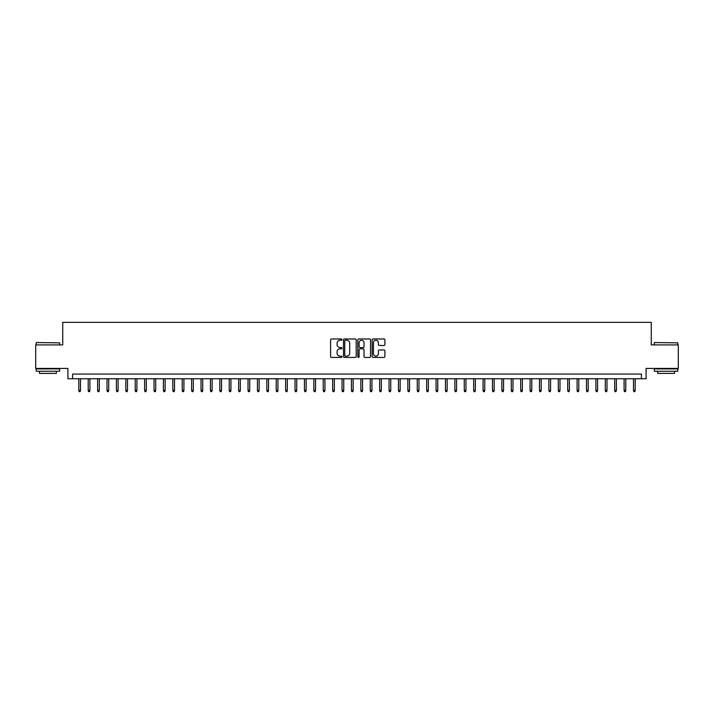 <?xml version="1.0" encoding="UTF-8"?>
<svg xmlns="http://www.w3.org/2000/svg" width="714" height="714" viewBox="0 0 714 714"><rect width="100%" height="100%" fill="white"/><g stroke="black" fill="none" stroke-linecap="round" stroke-linejoin="round"><path stroke-width="1.07" d="M341.961 339.623A0.643 0.643 0 0 0 341.31 338.98L331.51 338.98A0.919 0.919 0 0 0 330.582 339.9L330.582 356.518A0.919 0.919 0 0 0 331.51 357.437L341.31 357.437A0.643 0.643 0 0 0 341.961 356.795A0.643 0.643 0 0 0 341.31 356.143L340.042 356.143A2.954 2.954 0 0 1 337.088 353.189L337.088 351.806A2.954 2.954 0 0 1 340.042 348.851L341.31 348.851A0.643 0.643 0 0 0 341.961 348.209A0.643 0.643 0 0 0 341.31 347.566L340.042 347.566A2.954 2.954 0 0 1 337.088 344.612L337.088 343.229A2.954 2.954 0 0 1 340.042 340.275L341.31 340.275A0.643 0.643 0 0 0 341.961 339.623M383.971 345.487A0.919 0.919 0 0 0 384.891 344.567L384.891 339.9A0.919 0.919 0 0 0 383.971 338.98L373.083 338.98A0.919 0.919 0 0 0 372.155 339.9L372.155 356.518A0.919 0.919 0 0 0 373.083 357.437L383.971 357.437A0.919 0.919 0 0 0 384.891 356.518L384.891 350.886A0.919 0.919 0 0 0 383.971 349.967L379.312 349.967A0.919 0.919 0 0 0 378.384 350.886L378.384 353.68A2.472 2.472 0 0 1 375.921 356.143A2.472 2.472 0 0 1 373.449 353.68L373.449 342.738A2.472 2.472 0 0 1 375.921 340.275A2.472 2.472 0 0 1 378.384 342.738L378.384 344.567A0.919 0.919 0 0 0 379.312 345.487L383.971 345.487M641.395 378.768L646.099 378.768L646.099 368.424L678.3 368.424L678.3 344.916L651.266 344.916L651.266 322.353L62.734 322.353L62.734 344.916L35.7 344.916L35.7 368.424L67.901 368.424L67.901 378.768L641.395 378.768L641.395 374.065L72.605 374.065L72.605 378.768M356.197 339.9A0.919 0.919 0 0 0 355.269 338.98L344.38 338.98A0.919 0.919 0 0 0 343.461 339.9L343.461 356.518A0.919 0.919 0 0 0 344.38 357.437L355.269 357.437A0.919 0.919 0 0 0 356.197 356.518L356.197 339.9M358.731 338.98L369.62 338.98A0.919 0.919 0 0 1 370.539 339.9L370.539 356.518A0.919 0.919 0 0 1 369.62 357.437L364.961 357.437A0.919 0.919 0 0 1 364.033 356.518L364.033 349.78A0.919 0.919 0 0 0 363.114 348.851L360.026 348.851A0.919 0.919 0 0 0 359.097 349.78L359.097 356.795A0.643 0.643 0 0 1 358.455 357.437A0.643 0.643 0 0 1 357.803 356.795L357.803 339.9A0.919 0.919 0 0 1 358.731 338.98M345.397 340.275A0.643 0.643 0 0 0 344.746 340.917L344.746 355.501A0.643 0.643 0 0 0 345.397 356.143L346.736 356.143A2.954 2.954 0 0 0 349.69 353.189L349.69 343.229A2.954 2.954 0 0 0 346.736 340.275L345.397 340.275M364.033 342.791A2.472 2.472 0 0 0 361.57 340.319A2.472 2.472 0 0 0 359.097 342.791L359.097 346.638A0.919 0.919 0 0 0 360.026 347.566L363.114 347.566A0.919 0.919 0 0 0 364.033 346.638L364.033 342.791M80.495 390.424L80.12 391.647L79.183 391.647L78.808 390.424L80.495 390.424L80.495 378.768M78.808 390.424L78.808 378.768M36.45 342.568L59.673 342.854L36.45 342.568M47.918 371.244L36.173 371.244L36.173 368.897L59.673 368.897L59.673 371.244L47.918 371.244M56.379 371.244L56.379 373.404L39.457 373.404L39.457 371.244M654.604 342.568L677.827 342.854L654.604 342.568M666.082 371.244L654.327 371.244L654.327 368.897L677.827 368.897L677.827 371.244L666.082 371.244M674.543 371.244L674.543 373.404L657.621 373.404L657.621 371.244M89.902 390.424L89.527 391.647L88.581 391.647L88.206 390.424L89.902 390.424L89.902 378.768M88.206 390.424L88.206 378.768M99.3 390.424L98.925 391.647L97.988 391.647L97.613 390.424L99.3 390.424L99.3 378.768M97.613 390.424L97.613 378.768M108.706 390.424L108.332 391.647L107.386 391.647L107.011 390.424L108.706 390.424L108.706 378.768M107.011 390.424L107.011 378.768M118.105 390.424L117.73 391.647L116.793 391.647L116.409 390.424L118.105 390.424L118.105 378.768M116.409 390.424L116.409 378.768M127.503 390.424L127.128 391.647L126.191 391.647L125.816 390.424L127.503 390.424L127.503 378.768M125.816 390.424L125.816 378.768M136.91 390.424L136.535 391.647L135.589 391.647L135.214 390.424L136.91 390.424L136.91 378.768M135.214 390.424L135.214 378.768M146.308 390.424L145.933 391.647L144.996 391.647L144.621 390.424L146.308 390.424L146.308 378.768M144.621 390.424L144.621 378.768M155.714 390.424L155.34 391.647L154.394 391.647L154.019 390.424L155.714 390.424L155.714 378.768M154.019 390.424L154.019 378.768M165.112 390.424L164.738 391.647L163.801 391.647L163.417 390.424L165.112 390.424L165.112 378.768M163.417 390.424L163.417 378.768M174.511 390.424L174.136 391.647L173.199 391.647L172.824 390.424L174.511 390.424L174.511 378.768M172.824 390.424L172.824 378.768M183.917 390.424L183.543 391.647L182.597 391.647L182.222 390.424L183.917 390.424L183.917 378.768M182.222 390.424L182.222 378.768M193.315 390.424L192.941 391.647L192.004 391.647L191.629 390.424L193.315 390.424L193.315 378.768M191.629 390.424L191.629 378.768M202.722 390.424L202.348 391.647L201.402 391.647L201.027 390.424L202.722 390.424L202.722 378.768M201.027 390.424L201.027 378.768M212.12 390.424L211.746 391.647L210.808 391.647L210.425 390.424L212.12 390.424L212.12 378.768M210.425 390.424L210.425 378.768M221.518 390.424L221.144 391.647L220.207 391.647L219.832 390.424L221.518 390.424L221.518 378.768M219.832 390.424L219.832 378.768M230.925 390.424L230.551 391.647L229.605 391.647L229.23 390.424L230.925 390.424L230.925 378.768M229.23 390.424L229.23 378.768M240.323 390.424L239.949 391.647L239.012 391.647L238.637 390.424L240.323 390.424L240.323 378.768M238.637 390.424L238.637 378.768M249.73 390.424L249.356 391.647L248.41 391.647L248.035 390.424L249.73 390.424L249.73 378.768M248.035 390.424L248.035 378.768M259.128 390.424L258.754 391.647L257.816 391.647L257.433 390.424L259.128 390.424L259.128 378.768M257.433 390.424L257.433 378.768M268.526 390.424L268.152 391.647L267.214 391.647L266.84 390.424L268.526 390.424L268.526 378.768M266.84 390.424L266.84 378.768M277.933 390.424L277.559 391.647L276.613 391.647L276.238 390.424L277.933 390.424L277.933 378.768M276.238 390.424L276.238 378.768M287.331 390.424L286.957 391.647L286.019 391.647L285.645 390.424L287.331 390.424L287.331 378.768M285.645 390.424L285.645 378.768M296.738 390.424L296.364 391.647L295.417 391.647L295.043 390.424L296.738 390.424L296.738 378.768M295.043 390.424L295.043 378.768M306.136 390.424L305.762 391.647L304.824 391.647L304.441 390.424L306.136 390.424L306.136 378.768M304.441 390.424L304.441 378.768M315.534 390.424L315.16 391.647L314.222 391.647L313.848 390.424L315.534 390.424L315.534 378.768M313.848 390.424L313.848 378.768M324.941 390.424L324.567 391.647L323.62 391.647L323.246 390.424L324.941 390.424L324.941 378.768M323.246 390.424L323.246 378.768M334.339 390.424L333.965 391.647L333.027 391.647L332.653 390.424L334.339 390.424L334.339 378.768M332.653 390.424L332.653 378.768M343.746 390.424L343.372 391.647L342.425 391.647L342.051 390.424L343.746 390.424L343.746 378.768M342.051 390.424L342.051 378.768M353.144 390.424L352.77 391.647L351.832 391.647L351.449 390.424L353.144 390.424L353.144 378.768M351.449 390.424L351.449 378.768M362.551 390.424L362.168 391.647L361.23 391.647L360.856 390.424L362.551 390.424L362.551 378.768M360.856 390.424L360.856 378.768M371.949 390.424L371.575 391.647L370.628 391.647L370.254 390.424L371.949 390.424L371.949 378.768M370.254 390.424L370.254 378.768M381.347 390.424L380.973 391.647L380.035 391.647L379.661 390.424L381.347 390.424L381.347 378.768M379.661 390.424L379.661 378.768M390.754 390.424L390.379 391.647L389.433 391.647L389.059 390.424L390.754 390.424L390.754 378.768M389.059 390.424L389.059 378.768M400.152 390.424L399.778 391.647L398.84 391.647L398.466 390.424L400.152 390.424L400.152 378.768M398.466 390.424L398.466 378.768M409.559 390.424L409.176 391.647L408.238 391.647L407.864 390.424L409.559 390.424L409.559 378.768M407.864 390.424L407.864 378.768M418.957 390.424L418.582 391.647L417.636 391.647L417.262 390.424L418.957 390.424L418.957 378.768M417.262 390.424L417.262 378.768M428.355 390.424L427.981 391.647L427.043 391.647L426.669 390.424L428.355 390.424L428.355 378.768M426.669 390.424L426.669 378.768M437.762 390.424L437.387 391.647L436.441 391.647L436.067 390.424L437.762 390.424L437.762 378.768M436.067 390.424L436.067 378.768M447.16 390.424L446.786 391.647L445.848 391.647L445.474 390.424L447.16 390.424L447.16 378.768M445.474 390.424L445.474 378.768M456.567 390.424L456.184 391.647L455.246 391.647L454.872 390.424L456.567 390.424L456.567 378.768M454.872 390.424L454.872 378.768M465.965 390.424L465.59 391.647L464.644 391.647L464.27 390.424L465.965 390.424L465.965 378.768M464.27 390.424L464.27 378.768M475.363 390.424L474.989 391.647L474.051 391.647L473.677 390.424L475.363 390.424L475.363 378.768M473.677 390.424L473.677 378.768M484.77 390.424L484.395 391.647L483.449 391.647L483.075 390.424L484.77 390.424L484.77 378.768M483.075 390.424L483.075 378.768M494.168 390.424L493.793 391.647L492.856 391.647L492.481 390.424L494.168 390.424L494.168 378.768M492.481 390.424L492.481 378.768M503.575 390.424L503.191 391.647L502.254 391.647L501.88 390.424L503.575 390.424L503.575 378.768M501.88 390.424L501.88 378.768M512.973 390.424L512.598 391.647L511.652 391.647L511.278 390.424L512.973 390.424L512.973 378.768M511.278 390.424L511.278 378.768M522.371 390.424L521.996 391.647L521.059 391.647L520.684 390.424L522.371 390.424L522.371 378.768M520.684 390.424L520.684 378.768M531.778 390.424L531.403 391.647L530.457 391.647L530.083 390.424L531.778 390.424L531.778 378.768M530.083 390.424L530.083 378.768M541.176 390.424L540.801 391.647L539.864 391.647L539.489 390.424L541.176 390.424L541.176 378.768M539.489 390.424L539.489 378.768M550.583 390.424L550.199 391.647L549.262 391.647L548.887 390.424L550.583 390.424L550.583 378.768M548.887 390.424L548.887 378.768M559.981 390.424L559.606 391.647L558.66 391.647L558.286 390.424L559.981 390.424L559.981 378.768M558.286 390.424L558.286 378.768M569.379 390.424L569.004 391.647L568.067 391.647L567.692 390.424L569.379 390.424L569.379 378.768M567.692 390.424L567.692 378.768M578.786 390.424L578.411 391.647L577.465 391.647L577.091 390.424L578.786 390.424L578.786 378.768M577.091 390.424L577.091 378.768M588.184 390.424L587.809 391.647L586.872 391.647L586.497 390.424L588.184 390.424L588.184 378.768M586.497 390.424L586.497 378.768M597.591 390.424L597.207 391.647L596.27 391.647L595.895 390.424L597.591 390.424L597.591 378.768M595.895 390.424L595.895 378.768M606.989 390.424L606.614 391.647L605.668 391.647L605.293 390.424L606.989 390.424L606.989 378.768M605.293 390.424L605.293 378.768M616.387 390.424L616.012 391.647L615.075 391.647L614.7 390.424L616.387 390.424L616.387 378.768M614.7 390.424L614.7 378.768M625.794 390.424L625.419 391.647L624.473 391.647L624.098 390.424L625.794 390.424L625.794 378.768M624.098 390.424L624.098 378.768M635.192 390.424L634.817 391.647L633.88 391.647L633.505 390.424L635.192 390.424L635.192 378.768M633.505 390.424L633.505 378.768M36.173 344.916L36.173 342.854M41.528 368.897L41.528 368.424M54.318 368.897L54.318 368.424M59.673 344.916L59.673 342.854M654.327 344.916L654.327 342.854M659.682 368.897L659.682 368.424M672.472 368.897L672.472 368.424M677.827 344.916L677.827 342.854"/></g></svg>
